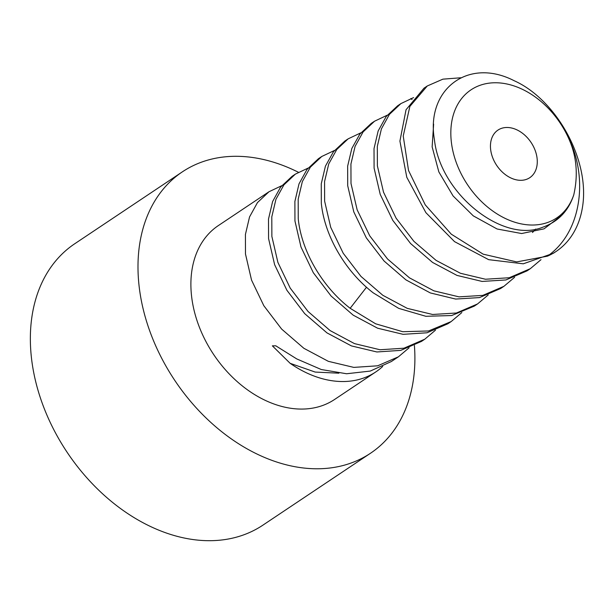 <?xml version="1.0" encoding="UTF-8"?>
<svg xmlns="http://www.w3.org/2000/svg" width="613" height="613" viewBox="0 0 613 613"><rect width="100%" height="100%" fill="white"/><g stroke="black" fill="none" stroke-linecap="round" stroke-linejoin="round"><path stroke-width="0.92" d="M460.853 77.767L442.885 79.161L427.292 85.966L409.867 106.417L403.231 136.025L408.526 170.491L425.246 204.857L451.268 234.166L483.159 254.165L516.698 261.912L547.401 256.18A104.578 75.522 56.2 0 0 556.137 251.43A104.578 75.522 56.2 0 0 582.35 207.968C590.671 160.185 556.121 99.421 514.138 80.709C467.589 56.794 425.805 90.065 434.418 139.611C440.203 193.999 502.997 243.514 542.536 227.308C558.106 221.799 568.512 210.979 573.768 194.857A77.054 55.645 -123.8 0 1 505.97 218.78A77.054 55.645 -123.8 0 1 450.961 137.565A77.054 55.645 -123.8 0 1 497.886 82.816A77.054 55.645 -123.8 0 1 570.703 143.258C568.32 137.465 568.136 136.852 570.136 141.411L571.385 145.25M573.768 194.857C577.906 176.605 576.887 159.403 570.703 143.258M490.5 147.833A28.619 20.666 56.2 0 0 505.196 174.506A28.619 20.666 56.2 0 0 529.77 177.693A28.619 20.666 56.2 0 0 537.233 159.962A28.619 20.666 56.2 0 0 522.537 133.297A28.619 20.666 56.2 0 0 497.963 130.102A28.619 20.666 56.2 0 0 490.5 147.833M568.619 138.147L570.136 141.411C587.384 178.919 581.921 232.227 547.401 256.18M556.137 251.43L553.393 253.261L523.287 263.805L488.676 259.667L454.562 241.652L425.897 212.673L406.794 177.303L399.914 141.097L406.044 109.742L424.004 88.172L427.299 85.966M540.988 259.674L530.306 268.686L509.242 277.743L485.458 279.237L460.47 273.283L436.081 260.379L413.913 241.353L396.105 218.197L383.523 192.191L377.386 165.878L377.309 146.415L381.409 128.891L389.408 114.393L400.917 103.589L397.622 105.796L386.198 116.493L378.167 130.944L374.022 148.576L374.091 168.085L380.229 194.405L392.818 220.419L410.595 243.537L432.571 262.433L456.969 275.406L482.109 281.436L505.871 279.965L527.011 270.885M400.917 103.589L413.599 97.59M374.535 121.221L371.24 123.42L359.862 134.063L351.824 148.476L347.648 166.131L347.709 185.708L353.793 211.876L366.306 237.836L384.075 261.015L405.936 279.88L430.318 292.93L455.666 299.06L479.489 297.589L500.629 288.516L503.932 286.309L482.791 295.389L459.022 296.861L433.881 290.83L409.492 277.858L387.516 258.962L369.739 235.844L357.149 209.83L351.004 183.509L350.935 164L355.08 146.369L363.111 131.918L374.535 121.221L387.217 115.213M348.161 138.844L344.858 141.051L333.441 151.74L325.426 166.146L321.266 183.777L321.327 203.34C324.415 235.024 344.759 270.923 373.24 292.861L398.711 308.37L425.866 316.293L451.651 315.542L474.255 306.14L477.55 303.941L456.409 313.013L432.586 314.477L407.239 308.354L382.849 295.305L360.996 276.44L343.226 253.261L330.714 227.3L324.622 201.133L324.568 181.555L328.744 163.901L336.775 149.488L348.153 138.844L360.835 132.837M321.779 156.476L318.476 158.675L306.983 169.464L299.014 183.854L294.884 201.447L294.945 220.964L300.975 246.978L313.304 272.701L331.12 296.056L353.195 315.159L377.6 328.2L403.109 334.33L427.016 332.782L447.873 323.771L451.168 321.564L428.564 330.966L402.779 331.717L375.623 323.794L350.161 308.285C321.672 286.348 301.335 250.449 298.247 218.757L298.186 199.202L302.347 181.571L310.354 167.165L321.779 156.476L334.453 150.469M295.397 174.1L292.102 176.306L280.555 187.149L272.616 201.531L268.502 219.048L268.571 238.587L274.624 264.67L286.899 290.278L304.715 313.657L326.959 332.882L351.425 345.908L376.88 351.969L400.756 350.375L421.491 341.395L424.786 339.196L403.936 348.207L380.022 349.755L354.521 343.625L330.116 330.583L308.04 311.481L290.225 288.118L277.896 262.402L271.865 236.388L271.797 216.872L275.934 199.279L283.903 184.888L295.397 174.1L308.078 168.092M409.086 347.809L398.412 356.82L377.677 365.8L353.801 367.394L328.338 361.333L303.872 348.299L281.635 329.081L263.82 305.703L251.537 280.095L245.484 254.012L245.422 234.472L249.537 216.948L257.475 202.574L269.015 191.731L218.343 225.584A104.578 75.522 56.2 0 0 191.072 290.37A104.578 75.522 56.2 0 0 244.756 387.83A104.578 75.522 56.2 0 0 334.545 399.492L375.761 371.953A104.578 75.522 56.2 0 0 382.688 366.467M269.015 191.731L281.696 185.724M561.761 215.339L544.076 228.833L521.632 233.538L497.066 228.986L473.29 215.868L453.099 195.968L438.847 171.916L432.142 146.859L433.636 124.087M514.606 277.298L503.932 286.309M488.224 294.93L477.55 303.941M461.842 312.553L451.168 321.564M435.468 330.177L424.786 339.196M338.889 373.194L315.189 372.068L290.148 363.325A104.578 75.522 56.2 0 0 375.761 371.953M290.148 363.325L272.364 345.839L275.781 345.809L296.746 358.919L321.319 369.539L346.583 373.754L370.275 371.072L391.378 361.517L398.412 356.82M298.385 172.261A169.249 122.225 56.2 0 0 182.413 171.816L74.778 243.729A169.249 122.225 56.2 0 0 30.65 348.575A169.249 122.225 -123.8 0 0 117.527 506.307A169.249 122.225 -123.8 0 0 262.847 525.188L370.474 453.268A169.249 122.225 -123.8 0 0 414.603 348.422A169.249 122.225 56.2 0 0 414.403 345.487M182.413 171.816A169.249 122.225 56.2 0 0 138.285 276.662A169.249 122.225 -123.8 0 0 225.155 434.387A169.249 122.225 -123.8 0 0 370.474 453.268M412.051 99.551L410.84 98.524M366.505 287.229L350.161 308.285M527.011 270.892L530.306 268.686M535.662 229.055L532.482 232.503"/></g></svg>
